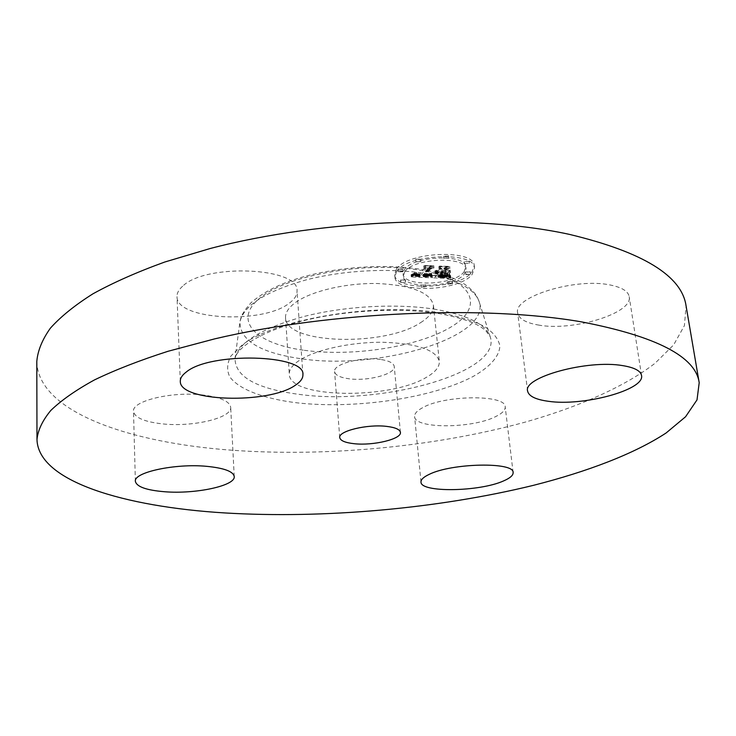 <?xml version="1.0" encoding="UTF-8"?>
<svg xmlns="http://www.w3.org/2000/svg" width="736" height="736" viewBox="0 0 736 736"><rect width="100%" height="100%" fill="white"/><g stroke="black" fill="none" stroke-linecap="round" stroke-linejoin="round"><path stroke-width="0.55" stroke-dasharray="3.68 2.76" d="M299.046 360.603C292.293 365.185 289.046 369.73 289.303 374.247C289.064 398.36 389.445 399.841 426.172 377.448C435.28 372.278 439.659 366.924 439.318 361.385C436.227 349.922 417.432 343.546 382.941 342.268C350.704 341.927 314.879 349.913 299.046 360.603M380.549 359.453C361.569 356.445 332.902 364.173 334.586 371.597C335.22 375.121 339.977 377.513 348.864 378.755C367.66 381.496 395.71 374.063 394.248 366.482C393.677 363.106 389.114 360.76 380.549 359.453M420.606 322.644C429.53 317.041 433.798 311.19 433.394 305.1C430.201 292.459 411.599 285.264 377.577 283.516C345.791 282.836 310.564 291.263 295.035 302.855C288.42 307.823 285.255 312.8 285.54 317.768C285.467 344.31 384.615 346.95 420.606 322.644M36.8 361.505C37.84 409.998 123.05 440.763 221.573 449.392C319.111 457.82 431.526 447.764 525.329 422.087C578.294 406.999 624.257 386.989 654.966 363.326L673.633 344.908L684.425 325.579L686.062 305.845M182.657 286.194C178.784 289.616 176.898 293.084 177.008 296.617C176.171 320.197 263.571 324.364 289.524 302.993C294.722 299.11 297.224 295.035 297.022 290.775C299.58 267.536 205.822 263.065 182.657 286.194M203.375 395.048C172.518 391.11 131.652 400.908 133.501 411.35C134.725 417.671 144.366 421.848 162.426 423.881C192.795 427.276 232.116 418.002 230.681 407.302C229.752 401.396 220.653 397.311 203.375 395.048M422.482 407.772C417.018 410.752 414.386 413.678 414.598 416.548C414.34 429.014 472.604 428.729 495.935 416.456C502.329 413.301 505.411 410.108 505.19 406.898C506.258 394.413 444.48 394.864 422.482 407.772M538.246 325.008C572.268 331.614 633.135 313.416 629.206 296.645C628.185 291.272 621.948 287.417 610.484 285.053C575.773 277.371 512.762 297.022 517.684 312.892C518.834 318.78 525.688 322.819 538.246 325.008M396.364 269.266L394.662 274.638C394.671 291.557 459.19 289.377 471.905 272.219L474.26 265.862C474.84 248.777 406.686 251.638 396.364 269.266M396.584 271.51C406.916 253.929 475.106 251.05 474.518 268.088L472.162 274.418C459.43 291.53 394.873 293.719 394.873 276.865L396.584 271.51M404.717 271.823C413.071 258.014 466.477 255.806 466.063 269.21L464.26 274.114C454.425 287.638 403.264 289.414 403.319 276.12L404.717 271.823M421.397 287.012L425.997 286.838L421.397 287.012M465.952 274.178L470.47 274.353L465.814 274.556L465.566 272.348L470.359 271.768L465.704 271.97M448.003 283.792L452.603 283.599L447.874 284.142L447.764 281.612L452.355 281.419L447.764 281.612M443.909 258.088L448.721 257.894L443.909 258.088M464.618 263.479L469.366 263.276L464.618 263.479M402.978 271.75L398.222 271.906L403.08 271.418L402.868 269.183L398.112 269.339L402.758 269.523M405.444 282.247L400.78 282.403L405.444 282.247L405.334 279.726L400.568 280.204L405.232 280.048M420.78 261.685L415.96 261.85L420.78 261.685M464.011 271.906L465.805 266.984C466.219 253.543 412.841 255.732 404.496 269.588L403.098 273.902C403.052 287.233 454.176 285.467 464.011 271.906M425.656 284.988L421.066 285.154L425.656 284.988M448.334 256.018L443.532 256.202L448.334 256.018M468.961 261.427L464.223 261.63L468.961 261.427M415.849 259.238L420.661 259.063L415.849 259.238M430.707 275.568L429.971 273.35L426.963 274.602L423.044 274.629L428.729 266.938L431.296 266.23L423.669 265.926L425.371 266.855L420.008 273.93L417.027 273.682L416.521 272.476L416.015 272.624L416.355 273.718L419.603 274.454L415.325 274.031L415.076 272.66L411.047 274.749L430.707 275.568L430.937 277.776L411.268 276.966L415.297 274.878L415.067 275.77L415.73 276.313L419.833 276.662L416.585 275.926L416.318 274.675L416.962 275.788L420.228 276.138L425.601 269.1L423.908 268.162L431.535 268.465L428.968 269.164L423.274 276.837L427.432 276.773L430.21 275.568L430.937 277.776M432.087 275.163L431.296 273.028L430.845 273.433L431.342 274.97L432.087 275.163L432.317 277.371L431.287 276.626L431.048 275.292L431.526 275.246L432.317 277.371M428.545 273.912L424.617 274.105L430.082 266.966L433.762 265.714L424.709 265.558L432.694 265.88L429.622 266.892L423.954 274.28L428.545 273.912L428.784 276.12L424.184 276.497L429.861 269.118L432.934 268.116L424.939 267.794L434.001 267.959L430.312 269.201L424.847 276.313L428.784 276.12M432.216 275.623L449.153 276.267L448.169 274.077L444.498 275.301L438.15 275.255L440.744 271.97L441.747 272.007L439.456 274.905L446.816 274.454L440.008 274.73L442.161 272.026L444.636 272.127L446.31 273.415L448.675 270.462L444.976 271.529L441.214 271.382L444.047 267.803L446.899 266.956L438.766 266.634L440.735 267.674L438.334 270.728L435.997 270.37L437.92 271.253L434.985 270.719L437.46 271.842L435.132 274.804L432.216 275.623L432.446 277.831L435.372 277.012L437.699 274.059L435.215 272.936L438.159 273.47L436.236 272.587L438.573 272.946L440.974 269.9L439.006 268.861L447.148 269.183L444.286 270.029L441.453 273.599L445.216 273.737L448.923 272.679L446.55 275.623L444.875 274.335L442.4 274.243L440.248 276.938L447.065 276.662L439.696 277.113L441.986 274.224L440.984 274.188L438.389 277.454L444.737 277.509L448.408 276.276L449.392 278.466L432.446 277.831M450.736 275.89L449.107 273.728L449.42 275.08L450.736 275.89L450.975 278.088L449.31 276.386L449.77 275.853L450.975 278.088M447.7 273.212L449.632 270.259L447.194 273.304L447.7 273.212L447.939 275.42L447.433 275.512L450.395 272.384L447.939 275.42M446.467 270.977L443.1 270.839L445.51 267.803L449.659 266.358L439.502 266.147L448.583 266.515L445.17 267.702L442.538 271.014L446.467 270.977L446.715 273.185L446.08 273.36L442.778 273.231L445.409 269.928L448.831 268.741L439.742 268.382L449.908 268.585L445.758 270.029L443.339 273.056L446.715 273.185M430.174 274.519L430.404 276.727M430.661 275.466L430.9 277.665M430.128 274.418L430.367 276.635M430.091 274.316L430.33 276.534M430.063 274.215L430.293 276.423M430.036 274.105L430.266 276.313M430.008 273.994L430.247 276.202M429.99 273.875L430.229 276.083M429.98 273.746L430.21 275.963M429.971 273.626L430.21 275.834M429.971 273.488L430.201 275.706M429.971 273.35L430.21 275.568M429.649 273.452L429.879 275.66M429.428 273.599L429.658 275.816M429.208 273.746L429.438 275.954M428.987 273.875L429.217 276.083M428.766 273.994L428.996 276.202M428.545 274.105L428.775 276.313M428.324 274.206L428.554 276.414M428.104 274.298L428.334 276.506M427.883 274.381L428.113 276.589M427.653 274.445L427.892 276.653M427.432 274.51L427.662 276.718M427.202 274.556L427.432 276.773M426.963 274.602L427.193 276.81M426.696 274.638L426.935 276.846M426.429 274.675L426.659 276.883M426.144 274.694L426.374 276.902M425.84 274.712L426.07 276.92M425.528 274.721L425.758 276.929M425.206 274.73L425.436 276.938M424.865 274.721L425.095 276.929M424.506 274.712L424.736 276.92M424.212 274.703L424.442 276.911M423.918 274.684L424.148 276.892M423.623 274.666L423.853 276.883M423.338 274.648L423.568 276.865M423.044 274.629L423.274 276.837M428.729 266.938L428.968 269.164M431.296 266.23L431.535 268.465M423.669 265.926L423.908 268.162M425.371 266.855L425.601 269.1M420.008 273.93L420.228 276.138M418.83 273.893L419.051 276.101M418.499 273.875L418.729 276.092M418.195 273.856L418.416 276.074M417.91 273.829L418.14 276.046M417.662 273.801L417.882 276.018M417.422 273.764L417.652 275.982M417.22 273.718L417.441 275.936M417.027 273.682L417.257 275.89M416.732 273.571L416.962 275.788M416.53 273.442L416.751 275.66M416.401 273.286L416.622 275.503M416.346 273.093L416.567 275.319M416.346 272.992L416.567 275.209M416.364 272.872L416.585 275.089M416.401 272.752L416.622 274.97M416.456 272.614L416.677 274.841M416.521 272.476L416.751 274.694M416.098 272.458L416.318 274.675M416.015 272.624L416.245 274.841M415.96 272.771L416.18 274.988M415.923 272.918L416.144 275.135M415.904 273.047L416.134 275.264M415.914 273.176L416.134 275.393M415.932 273.286L416.162 275.503M415.978 273.387L416.199 275.604M416.042 273.488L416.263 275.706M416.125 273.571L416.355 275.788M416.355 273.718L416.585 275.926M416.512 273.774L416.742 275.991M416.696 273.829L416.916 276.046M416.898 273.884L417.128 276.101M417.137 273.93L417.358 276.147M417.395 273.967L417.616 276.184M417.68 274.004L417.901 276.221M417.984 274.031L418.214 276.248M418.324 274.059L418.554 276.267M418.692 274.068L418.913 276.285M419.686 274.105L419.906 276.313M419.603 274.454L419.833 276.662M419.262 274.454L419.483 276.672M418.922 274.454L419.152 276.672M418.6 274.454L418.821 276.662M418.278 274.445L418.508 276.662M417.974 274.436L418.195 276.644M417.56 274.418L417.79 276.626M417.183 274.39L417.404 276.607M416.824 274.353L417.054 276.57M416.502 274.316L416.732 276.534M416.208 274.27L416.438 276.488M415.941 274.224L416.171 276.432M415.711 274.16L415.932 276.377M415.5 274.096L415.73 276.313M415.325 274.031L415.555 276.239M415.178 273.948L415.398 276.166M415.058 273.866L415.279 276.083M414.957 273.764L415.187 275.982M414.892 273.663L415.113 275.88M414.846 273.553L415.067 275.77M414.819 273.424L415.049 275.641M414.819 273.286L415.049 275.512M414.846 273.148L415.076 275.365M414.902 272.992L415.122 275.218M414.975 272.835L415.196 275.052M415.076 272.66L415.297 274.878M414.58 272.844L414.8 275.062M414.258 273.038L414.488 275.264M413.926 273.24L414.147 275.457M413.568 273.442L413.788 275.66M413.19 273.654L413.42 275.871M412.804 273.866L413.025 276.083M412.39 274.077L412.611 276.294M411.958 274.298L412.178 276.515M411.507 274.519L411.737 276.736M411.047 274.749L411.268 276.966M431.848 274.868L432.078 277.076M431.958 275.025L432.188 277.233M431.738 274.694L431.977 276.911M431.646 274.51L431.876 276.718M431.563 274.307L431.793 276.515M431.489 274.086L431.719 276.294M431.425 273.847L431.655 276.055M431.37 273.59L431.609 275.798M431.324 273.314L431.563 275.531M431.296 273.028L431.526 275.246M430.818 273.074L431.048 275.292M430.845 273.433L431.075 275.641M430.882 273.709L431.112 275.917M430.928 273.958L431.158 276.175M430.983 274.197L431.222 276.405M431.057 274.418L431.287 276.626M431.14 274.62L431.379 276.828M431.241 274.804L431.471 277.012M431.342 274.97L431.581 277.178M431.462 275.117L431.701 277.325M431.6 275.246L431.83 277.454M427.929 274.013L428.159 276.221M428.242 273.967L428.472 276.175M427.607 274.059L427.846 276.267M427.294 274.086L427.524 276.304M426.972 274.114L427.202 276.331M426.65 274.142L426.88 276.35M426.319 274.151L426.549 276.359M425.988 274.16L426.218 276.368M425.656 274.151L425.886 276.368M425.316 274.142L425.546 276.359M425.086 274.132L425.316 276.35M424.856 274.123L425.086 276.331M424.617 274.105L424.847 276.313M430.082 266.966L430.312 269.201M433.762 265.714L434.001 267.959M425.242 265.374L425.472 267.619M424.709 265.558L424.939 267.794M432.694 265.88L432.934 268.116M429.622 266.892L429.861 269.118M423.954 274.28L424.184 276.497M424.838 274.326L425.068 276.534M425.15 274.335L425.38 276.543M425.445 274.344L425.675 276.552M425.721 274.344L425.951 276.552M425.978 274.344L426.218 276.561M426.227 274.344L426.457 276.561M426.659 274.335L426.889 276.543M427.027 274.316L427.257 276.524M427.34 274.28L427.57 276.488M427.625 274.224L427.855 276.442M427.901 274.16L428.131 276.368M428.168 274.068L428.398 276.285M428.426 273.967L428.656 276.175M449.153 276.267L449.392 278.466M448.776 275.825L449.015 278.024M448.702 275.724L448.942 277.923M448.638 275.632L448.877 277.831M448.574 275.549L448.813 277.748M448.472 275.384L448.721 277.582M448.408 275.246L448.647 277.444M448.344 275.071L448.592 277.27M448.316 274.979L448.564 277.178M448.288 274.868L448.537 277.076M448.27 274.758L448.509 276.957M448.169 274.077L448.408 276.276M447.81 274.252L448.049 276.451M447.451 274.408L447.7 276.616M447.111 274.556L447.359 276.764M446.789 274.694L447.028 276.902M446.467 274.813L446.706 277.021M446.163 274.924L446.402 277.122M445.869 275.016L446.108 277.224M445.584 275.098L445.823 277.306M445.317 275.163L445.556 277.371M445.05 275.218L445.289 277.426M444.783 275.264L445.022 277.472M444.498 275.301L444.737 277.509M444.176 275.338L444.415 277.536M443.836 275.356L444.075 277.564M443.468 275.374L443.707 277.582M443.081 275.384L443.32 277.592M442.667 275.393L442.906 277.592M442.235 275.393L442.465 277.592M441.766 275.384L442.005 277.582M441.278 275.365L441.517 277.564M440.358 275.319L440.588 277.527M438.766 275.273L438.996 277.472M438.15 275.255L438.389 277.454M440.744 271.97L440.984 274.188M441.747 272.007L441.986 274.224M439.456 274.905L439.696 277.113M440.33 274.96L440.57 277.159M440.744 274.979L440.984 277.187M442.06 275.034L442.299 277.242M442.713 275.052L442.952 277.26M443.32 275.052L443.56 277.26M443.891 275.034L444.13 277.242M444.424 275.006L444.664 277.205M444.921 274.951L445.16 277.159M445.372 274.887L445.611 277.095M445.795 274.804L446.034 277.012M446.172 274.703L446.412 276.911M446.513 274.592L446.761 276.791M446.816 274.454L447.065 276.662M446.393 274.565L446.632 276.773M445.97 274.657L446.218 276.865M445.556 274.73L445.795 276.938M445.142 274.795L445.381 276.994M444.728 274.832L444.967 277.04M444.277 274.859L444.516 277.058M444.02 274.868L444.268 277.067M443.753 274.868L443.992 277.076M443.458 274.868L443.707 277.076M443.155 274.868L443.394 277.076M442.824 274.868L443.063 277.067M442.483 274.859L442.722 277.067M442.115 274.85L442.354 277.058M441.738 274.841L441.977 277.04M441.444 274.822L441.683 277.03M441.122 274.804L441.361 277.012M440.781 274.786L441.011 276.994M440.404 274.767L440.643 276.966M440.008 274.73L440.248 276.938M442.161 272.026L442.4 274.243M444.636 272.127L444.875 274.335M446.31 273.415L446.55 275.623M448.675 270.462L448.923 272.679M444.976 271.529L445.216 273.737M441.214 271.382L441.453 273.599M444.047 267.803L444.286 270.029M446.899 266.956L447.148 269.183M438.766 266.634L439.006 268.861M440.735 267.674L440.974 269.9M438.334 270.728L438.573 272.946M438.086 270.719L438.325 272.936M437.856 270.692L438.095 272.909M437.635 270.664L437.865 272.881M437.423 270.627L437.662 272.844M437.221 270.581L437.46 272.798M437.037 270.526L437.276 272.743M436.871 270.462L437.11 272.688M436.706 270.397L436.945 272.614M436.568 270.314L436.798 272.541M436.43 270.232L436.669 272.449M435.997 270.37L436.236 272.587M436.126 270.462L436.365 272.679M436.282 270.544L436.522 272.771M436.448 270.627L436.687 272.844M436.641 270.692L436.88 272.909M436.844 270.747L437.083 272.973M437.074 270.802L437.313 273.019M437.322 270.848L437.561 273.065M437.589 270.876L437.828 273.093M437.874 270.903L438.113 273.12M438.187 270.922L438.426 273.139M437.92 271.253L438.159 273.47M437.672 271.253L437.911 273.47M437.423 271.244L437.653 273.461M437.12 271.234L437.359 273.452M436.844 271.207L437.074 273.424M436.577 271.161L436.816 273.387M436.328 271.115L436.568 273.332M436.098 271.06L436.328 273.277M435.878 270.986L436.117 273.203M435.684 270.912L435.914 273.13M435.5 270.82L435.74 273.038M435.335 270.719L435.574 272.936M435.188 270.609L435.418 272.826M434.985 270.719L435.215 272.936M435.013 270.894L435.243 273.12M435.086 271.06L435.326 273.286M435.215 271.216L435.454 273.433M435.39 271.354L435.629 273.571M435.611 271.474L435.85 273.691M435.887 271.575L436.126 273.792M436.209 271.667L436.439 273.884M436.577 271.74L436.816 273.958M436.991 271.805L437.23 274.013M437.46 271.842L437.699 274.059M435.132 274.804L435.372 277.012M450.239 275.402L450.487 277.601M450.469 275.641L450.717 277.84M450.046 275.163L450.285 277.362M449.871 274.933L450.119 277.132M449.742 274.703L449.981 276.911M449.632 274.482L449.88 276.681M449.558 274.261L449.806 276.469M449.521 274.05L449.76 276.258M449.503 273.847L449.751 276.055M449.53 273.645L449.77 275.853M449.107 273.728L449.346 275.936M449.07 273.958L449.31 276.156M449.07 274.178L449.31 276.386M449.107 274.408L449.346 276.607M449.181 274.629L449.42 276.837M449.282 274.859L449.521 277.058M449.42 275.08L449.668 277.288M449.604 275.31L449.843 277.509M449.816 275.54L450.055 277.739M450.064 275.77L450.303 277.969M450.34 276L450.588 278.199M449.632 270.259L449.88 272.476M450.147 270.167L450.395 272.384M447.194 273.304L447.433 275.512M445.51 267.803L445.758 270.029M443.1 270.839L443.339 273.056M449.659 266.358L449.908 268.585M440.064 265.972L440.312 268.208M439.502 266.147L439.742 268.382M448.583 266.515L448.831 268.741M445.17 267.702L445.409 269.928M442.538 271.014L442.778 273.231M445.841 271.142L446.08 273.36M304.281 350.299C352.581 356.932 417.303 347.052 450.414 327.345C484.15 307.823 475.622 280.37 422.51 270.646C369.757 260.59 289.128 274.362 260.682 297.436C231.398 320.344 255.723 343.951 304.281 350.299M428.058 274.022C392.84 267.619 343.924 269.974 305.431 280.085C265.512 291.566 243.68 305.495 239.936 321.88C239.881 340.547 260.231 352.829 300.978 358.717C378.12 370.613 492.163 337.364 479.053 301.383C474.518 288.963 457.516 279.836 428.058 274.022M436.209 309.46C398.636 303.223 346.113 305.872 304.86 316.259C262.099 328.026 238.823 342.084 235.014 358.432C235.18 376.97 256.919 388.994 300.214 394.514C381.938 405.692 503.074 372.37 490.148 336.554C485.604 324.18 467.627 315.146 436.209 309.46M441.968 313.168C377.163 301.972 276.248 318.642 242.227 344.972L230.975 355.957C226.964 363.308 226.578 370.291 229.825 376.906C239.136 389.629 264.187 398.811 296.912 402.822C355.157 409.409 432.317 398.231 473.276 376.39C489.918 366.96 499.459 356.371 499.882 345.846C498.456 338.91 493.322 332.451 484.481 326.48C473.524 320.97 459.356 316.526 441.968 313.168M470.212 272.154L470.47 274.353M452.226 281.778L452.474 283.949M398.112 269.339L398.332 271.575M400.678 279.882L400.89 282.081M449.052 276.147L449.291 278.346M448.951 276.037L449.19 278.236M448.859 275.926L449.098 278.125M448.242 274.638L448.491 276.837M448.224 274.5L448.463 276.708M448.206 274.362L448.445 276.57M448.187 274.224L448.426 276.423M439.926 274.933L440.165 277.141M441.177 274.997L441.407 277.205M441.609 275.016L441.848 277.224M433.394 305.1L439.318 361.385M285.54 317.768L289.303 374.247M400.421 432.391L394.248 366.482M339.747 437.598L334.586 371.597M425.169 270.094C389.151 263.451 339.655 266.34 301.732 277.316C280.517 283.369 263.598 291.87 250.967 302.8C241.454 313.729 241.058 316.876 239.936 321.88L235.014 358.432C237.397 346.389 264.914 329.608 307.004 319.866C349.131 309.911 402.022 307.547 439.355 313.656C457.967 317.133 471.555 321.402 480.111 326.471L485.539 330.381L490.148 336.554L479.053 301.383C476.983 296.801 477.066 294.207 466.422 285.467C456.706 278.567 442.962 273.442 425.169 270.094M180.302 381.303L177.008 296.617M302.91 374.661L297.031 290.775M135.369 481.316L133.501 411.35M234.232 476.542L230.681 407.302M420.992 482.08L414.598 416.548M513.121 472.558L505.19 406.898M641.534 375.461L629.206 296.645M527.602 391.028L517.684 312.892M474.26 265.862L474.518 268.088M394.662 274.638L394.873 276.865M465.805 266.984L466.063 269.21M403.098 273.902L403.319 276.12M425.776 284.657L425.997 286.838M421.066 285.154L421.286 287.334M470.359 271.768L470.608 273.976M465.566 272.348L465.814 274.556M452.355 281.419L452.603 283.599M447.635 281.962L447.874 284.142M448.472 255.631L448.721 257.894M443.532 256.202L443.78 258.465M469.108 261.041L469.366 263.276M464.223 261.63L464.48 263.865M398.01 269.67L398.222 271.906M402.868 269.183L403.08 271.418M400.568 280.204L400.78 282.403M405.334 279.726L405.554 281.925M415.73 259.587L415.96 261.85M420.661 259.063L420.891 261.326"/><path stroke-width="1.1" d="M354.172 443.707C373.226 445.887 401.801 439.033 400.421 432.391C399.887 429.438 395.278 427.432 386.593 426.383C367.338 423.973 338.128 431.094 339.747 437.598C340.363 440.68 345.166 442.722 354.172 443.707M224.646 512.928C323.61 518.871 437.626 508.742 533.269 485.383C587.273 471.684 634.368 453.827 666.135 432.961L685.556 416.769L697.02 399.878L699.2 382.72C695.713 356.693 656.641 336.435 581.974 321.963C485.309 304.943 330.841 311.457 214.599 338.891L168.047 351.274C139.84 360.327 115.322 369.868 94.493 379.905C75.946 390.071 61.401 400.237 50.839 410.412C42.532 420.468 37.904 430.164 36.984 439.493C38.07 481.491 124.734 506.819 224.646 512.928M186.125 372.149C182.151 375.176 180.21 378.23 180.302 381.303C179.326 401.828 268.428 404.303 295.127 385.379C300.472 381.938 303.066 378.368 302.91 374.661C305.799 354.384 209.953 351.679 186.125 372.149M206.549 466.32C175.177 463.321 133.52 472.328 135.369 481.316C136.592 486.763 146.372 490.24 164.735 491.749C195.583 494.27 235.603 485.76 234.232 476.542C233.34 471.454 224.112 468.05 206.549 466.32M429.125 474.407C423.531 477.057 420.826 479.605 420.992 482.08C420.55 492.826 479.66 491.804 503.553 480.93C510.094 478.115 513.286 475.327 513.121 472.558C514.446 461.776 451.674 462.981 429.125 474.407M548.292 401.276C582.783 406.566 645.122 389.988 641.534 375.461C640.624 370.806 634.358 367.531 622.739 365.626C587.53 359.38 522.873 377.301 527.602 391.028C528.66 396.124 535.56 399.547 548.292 401.276M699.2 382.72L686.062 305.845C681.83 275.834 642.951 252.016 569.434 234.388C474.334 213.532 323.628 218.776 210.257 248.492L164.836 261.998C137.31 271.961 113.381 282.541 93.03 293.765C74.916 305.164 60.692 316.646 50.361 328.201C42.228 339.655 37.702 350.75 36.8 361.505L36.984 439.493"/></g></svg>
